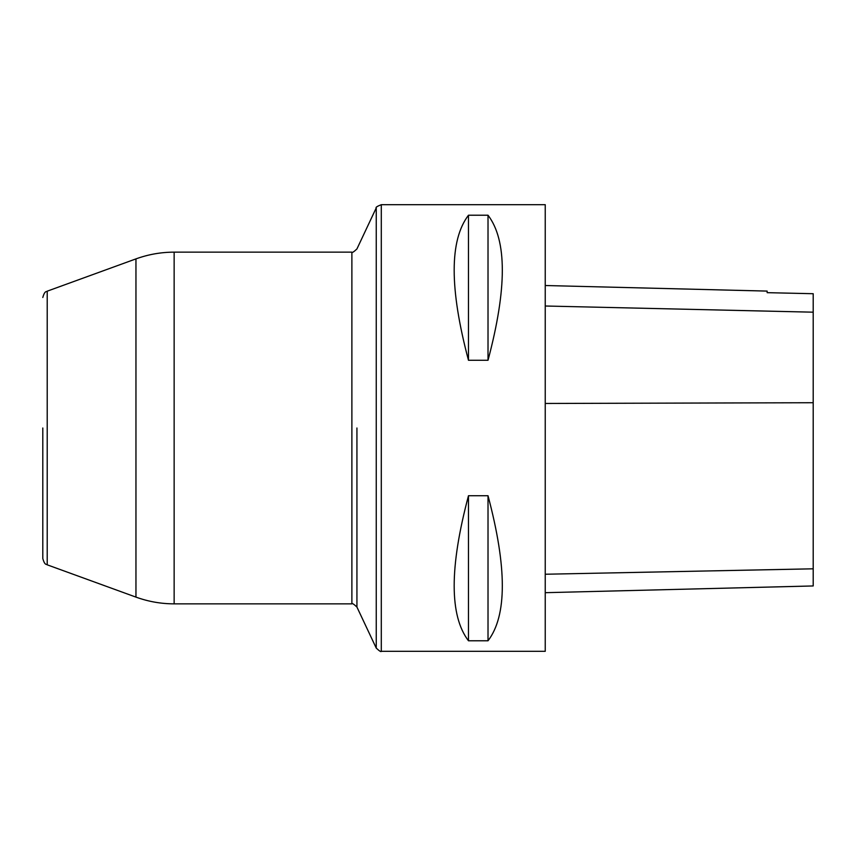 <?xml version="1.0" encoding="UTF-8"?>
<svg xmlns="http://www.w3.org/2000/svg" width="856" height="856" viewBox="0 0 856 856"><rect width="100%" height="100%" fill="white"/><g stroke="black" fill="none" stroke-linecap="round" stroke-linejoin="round"><path stroke-width="1.28" d="M42.8 428L42.8 558.519L42.8 428M381.295 651.309L545.24 651.309L545.24 204.691L381.295 204.691L381.295 651.309C381.134 652.154 379.454 651.084 376.244 648.099L376.244 207.901C375.431 207.409 377.111 206.339 381.295 204.691M468.478 495.731L488.016 495.731C507.084 567.442 507.084 615.785 488.016 640.78L468.478 640.78C449.411 615.785 449.411 567.442 468.478 495.731L468.478 640.78M468.478 215.22L488.016 215.22C507.084 240.215 507.084 288.558 488.016 360.269L468.478 360.269C449.411 288.558 449.411 240.215 468.478 215.22L468.478 360.269M545.24 592.684L813.2 585.953L813.2 293.715L767.147 292.666L767.147 291.094L545.24 285.519M488.016 495.731L488.016 640.78M488.016 215.22L488.016 360.269M356.931 428L356.931 607.054L356.931 428M135.954 258.887L47.208 291.179L47.208 564.821L135.954 597.113L135.954 258.887C148.291 254.414 161.014 252.167 174.143 252.146L174.143 603.855L351.88 603.855L351.88 252.146C352.105 252.98 353.796 251.91 356.931 248.946L376.244 207.901M813.2 568.812L545.24 574.237M813.2 402.727L545.24 403.465M813.2 312.183L545.24 306.009M351.88 603.855C352.105 603.02 353.796 604.09 356.931 607.054L376.244 648.099M174.143 252.146L351.88 252.146M135.954 597.113C148.291 601.586 161.014 603.833 174.143 603.855M47.208 564.821C46.599 563.901 44.876 565.923 42.8 558.519M47.208 291.179C46.599 292.099 44.876 290.077 42.8 297.481"/></g></svg>
